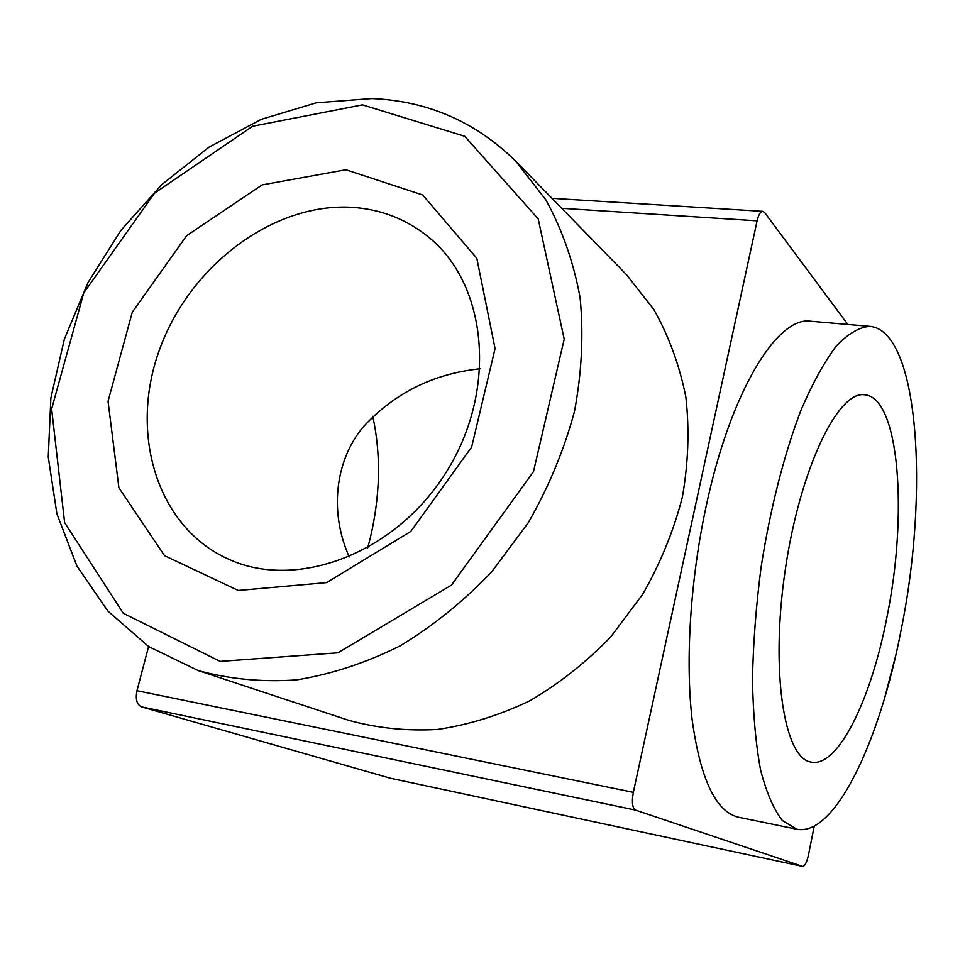 <?xml version="1.0" encoding="UTF-8"?>
<svg xmlns="http://www.w3.org/2000/svg" width="965" height="965" viewBox="0 0 965 965"><rect width="100%" height="100%" fill="white"/><g stroke="black" fill="none" stroke-linecap="round" stroke-linejoin="round"><path stroke-width="1.45" d="M349.294 556.914C329.958 514.345 333.854 462.295 363.154 426.988C394.48 393.032 433.478 373.624 480.148 368.775M352.792 207.379C382.104 209.453 407.881 219.791 430.161 238.427C487.832 286.46 497.265 391.115 446.421 471.849C396.169 552.945 297.98 590.375 229.513 559.616C157.198 528.096 128.743 433.9 159.442 349.909C189.514 265.701 273.529 202.131 352.792 207.379M847.861 324.457L764.654 212.553L762.796 211.347C760.456 211.528 758.562 214.688 757.103 220.816L633.329 792.349C631.605 802.084 632.34 808.007 635.561 810.105L802.651 866.425C804.858 866.172 806.776 862.445 808.417 855.243L814.243 826.088M516.07 161.541L626.587 274.772L653.932 309.656C668.878 336.206 679.517 365.337 685.862 397.037C689.517 429.727 688.347 463.116 682.351 497.192C673.582 531.052 660.337 563.464 642.618 594.416L610.797 636.84C586.25 662.267 559.278 683.57 529.869 700.759C499.617 715.258 468.833 724.812 437.531 729.456C406.482 731.205 376.76 728.117 348.329 720.192L198.102 670.542L148.67 646.574L107.791 611.014L76.898 565.997L56.911 513.85L48.25 457.048L50.868 398.002L64.378 339.053L88.068 282.456L120.951 230.309L161.806 184.58L209.14 147.054L261.262 119.346L316.206 102.821L371.802 98.563C427.784 100.891 475.866 121.88 516.07 161.541L545.925 199.984C562.149 229.489 573.548 262.094 580.122 297.799C583.668 334.734 581.774 372.623 574.465 411.476C564.043 450.173 548.615 487.313 528.157 522.909L491.692 571.835C463.719 601.231 433.128 625.935 399.944 645.959C365.892 662.907 331.429 674.221 296.557 679.903C262.094 682.279 229.272 679.167 198.102 670.542M148.586 646.514L136.982 690.711C135.293 699.239 136.813 704.631 141.541 706.875L390.21 778.176M869.984 326.375L810.817 321.248C777.44 315.736 730.421 391.537 706.066 506.697C690.301 579.941 685.247 660.904 692.146 719.721C700.409 779.394 715.897 811.903 738.599 817.259L796.764 829.212L782.434 820.612C773.701 809.454 766.427 792.591 760.601 770.022C755.824 744.353 753.11 714.353 752.483 680.036C753.146 643.896 756.017 606.309 761.083 567.263C770.167 508.929 784.195 454.032 800.998 410.209C812.542 383.286 824.327 361.887 836.341 346.001C848.211 333.576 859.417 327.038 869.984 326.375C918.885 330.79 929.355 491.824 901.129 629.952C879.923 741.18 834.834 837.089 796.764 829.212M895.484 656.441L884.471 698.515M362.49 104.859L464.756 136.294L538.205 218.91L564.211 339.149L533.488 471.644L451.463 585.116L337.943 652.81L220.129 661.399L123.303 613.294L64.619 522.608L51.627 408.967L83.786 292.853L154.557 193.157L252.637 126.234L362.49 104.859M345.892 169.756L422.73 195.002L476.806 258.27L495.081 348.57L471.644 447.06L410.8 531.438L326.58 582.619L238.271 590.471L164.545 555.683L118.9 487.795L108.044 401.283L132.302 312.141L186.715 235.629L262.142 184.894L345.892 169.756M372.767 416.265C381.163 454.973 380.306 495.708 370.174 538.458L367.701 547.855M886.883 617.455C871.093 699.565 838.151 767.658 811.263 762.121C784.316 758.948 770.203 672.219 785.124 570.773C799.756 469.28 838.018 390.174 864.749 394.818C899.537 397.568 908.041 514.719 886.883 617.455M757.103 220.816L561.702 208.295M633.329 792.349L136.982 690.711M635.561 810.105L141.541 706.875M802.53 866.401L389.86 778.104M762.796 211.347L551.968 198.32M802.651 866.425L390.041 778.152"/></g></svg>

